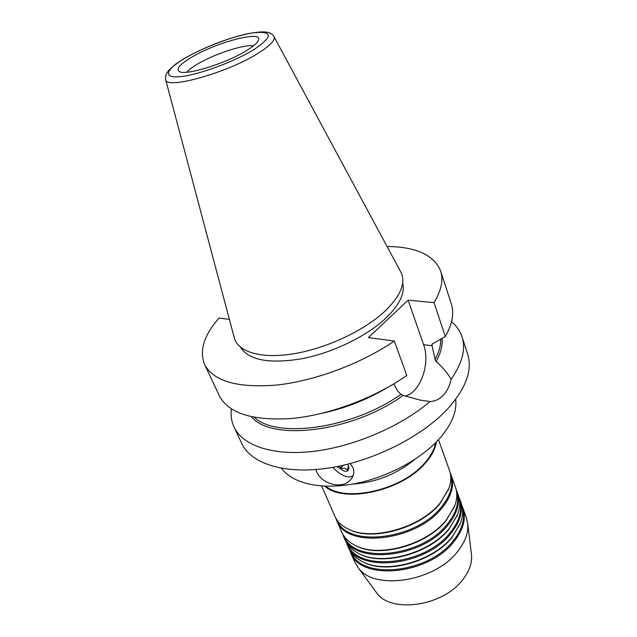 <?xml version="1.0" encoding="UTF-8"?>
<svg xmlns="http://www.w3.org/2000/svg" width="637" height="637" viewBox="0 0 637 637"><rect width="100%" height="100%" fill="white"/><g stroke="black" fill="none" stroke-linecap="round" stroke-linejoin="round"><path stroke-width="0.96" d="M315.825 469.541L316.493 471.388C321.51 484.391 343.056 489.901 350.836 479.382C353.806 475.998 354.562 472.144 353.097 467.821L350.143 463.569M231.382 408.906C230.57 415.412 231.454 421.455 234.026 427.037L241.789 443.535C251.082 463.816 285.129 474.812 329.472 467.908C373.76 461.045 422.506 436.353 448.042 408.476C466.109 388.021 472.646 369.898 467.654 354.108L462.008 336.766C460.065 330.937 456.57 325.937 451.529 321.749M405.172 396.087C420.34 392.663 430.66 363.321 423.589 344.673L432.093 345.787L435.071 359.387L436.106 361.505C442.261 366.824 447.27 372.733 451.131 379.238C449.778 385.696 447.214 391.007 443.432 395.155C439.562 399.192 435.111 401.31 430.071 401.517L419.695 400.02L403.078 395.37L400.952 394.279L397.91 391.301L393.738 383.912M234.026 427.037C242.578 445.502 272.477 456.052 313.014 451.418C353.487 446.768 400.554 426.647 430.071 401.517M402.664 283.027C405.228 293.068 399.598 304.805 385.783 318.237C366.586 336.344 332.307 352.962 301.516 358.822C268.949 364.03 248.613 360.168 240.499 347.229M165.644 79.569L234.233 337.626C237.609 351.871 260.852 359.133 293.561 353.782C326.224 348.471 364.093 330.738 384.82 311.302C400.968 295.52 406.247 282.334 400.657 271.736L274.006 36.667M247.068 50.267C253.98 45.952 257.826 42.488 258.598 39.876C262.189 30.011 215.171 42.711 190.941 57.664C180.072 64.273 176.115 68.844 179.069 71.368C184.467 76.297 226.438 63.437 247.068 50.267M253.558 45.776C243.66 44.256 213.18 54.408 196.706 64.568C192.008 67.418 188.695 69.966 186.776 72.212M281.49 468.299C292.001 483.005 319.567 489.893 352.484 484.104C385.385 478.299 420.125 460.065 439.116 439.036C451.633 424.799 457.143 411.566 455.654 399.343M325.881 486.198C345.158 502.896 401.772 490.211 424.529 463.218C430.684 456.291 434.354 449.483 435.549 442.771M347.261 528.559L348.988 529.443C371.904 541.625 419.958 528.376 439.745 503.931L448.974 488.292M321.653 485.983L334.664 515.874C337.108 521.44 341.655 525.843 348.296 529.076C371.403 541.362 419.942 527.977 439.92 503.31L448.567 489.375C451.195 482.472 451.498 476.15 449.467 470.424L438.487 439.721M337.148 520.198C346.544 547.581 415.101 540.335 441.043 507.442C450.494 495.904 453.679 485.187 450.614 475.274M335.834 518.192L336.742 520.644C345.588 548.76 415.388 541.792 441.767 508.286C451.458 496.422 454.611 485.426 451.219 475.313L450.2 472.917M354.984 545.296L356.744 546.172C379.867 558.131 426.726 545.041 445.988 520.779L454.794 505.778M336.742 520.644L341.695 532.022C344.267 537.883 349.06 542.477 356.067 545.821C379.389 557.893 426.726 544.667 446.163 520.182L454.364 506.901C457.183 499.671 457.533 493.038 455.399 487.002L451.219 475.313M344.211 536.434C353.997 564.04 421.821 557.168 447.262 524.227C456.506 512.721 459.611 501.956 456.578 491.939M342.833 534.3L343.725 536.704C352.787 565.194 422.044 558.705 447.97 525.063C457.509 513.151 460.559 502.06 457.111 491.804L456.124 489.447M358.798 553.545L360.582 554.421C383.793 566.261 430.063 553.25 449.061 529.084L457.661 514.401M343.725 536.704L345.158 539.985C347.794 545.989 352.715 550.687 359.913 554.071C383.323 566.03 430.063 552.876 449.244 528.495L457.215 515.548C460.137 508.159 460.503 501.367 458.322 495.18L457.111 491.804M347.698 544.436C357.668 572.145 425.126 565.449 450.327 532.492C459.468 521.002 462.534 510.229 459.516 500.164M346.289 542.238L347.173 544.619C356.33 573.284 425.317 567.026 451.036 533.328C460.495 521.392 463.489 510.261 460.025 499.934L459.046 497.601M362.588 561.715L364.388 562.59C387.678 574.311 433.367 561.364 452.111 537.309L460.487 522.953M347.173 544.619L348.59 547.868C351.298 554.023 356.338 558.816 363.727 562.256C387.224 574.08 433.367 561.006 452.286 536.728L460.033 524.124C463.059 516.567 463.457 509.616 461.212 503.27L460.025 499.934M351.146 552.359C361.298 580.172 428.398 573.658 453.361 540.686C462.406 529.204 465.424 518.414 462.43 508.302M349.705 550.105L350.581 552.454C359.833 581.294 428.558 575.275 454.062 541.514C463.449 529.554 466.395 518.375 462.9 507.984L461.936 505.667M471.396 553.975L471.476 554.644C472.272 562.758 469.429 571.015 462.956 579.431C443.169 606.559 390.051 613.821 376.268 592.338L375.878 591.797M462.9 507.984L466.372 517.698L467.701 523.534C468.577 532.556 465.249 541.84 457.716 551.387C434.601 582.218 372.9 591.064 357.723 567.073L354.698 561.914L350.581 552.454M436.393 441.927C435.342 448.926 431.591 456.076 425.134 463.354C401.851 491.023 343.662 503.684 324.687 486.15M204.604 364.444L219.271 395.641C228.412 413.317 252.499 420.938 291.539 418.509C329.162 415.013 374.667 398.053 406.788 375.432L394.311 341.026C361.402 363.544 315.028 380.894 276.96 385.043C237.49 388.188 213.371 381.316 204.604 364.444C199.118 350.772 203.928 335.309 219.024 318.062L229.4 319.424M431.934 344.139L445.319 336.487L434.004 302.631L408.126 300.162L368.353 337.626L394.311 341.026M434.004 302.631C441.353 290.52 443.551 279.977 440.613 270.996C433.94 254.983 416.088 246.814 387.049 246.487M445.319 336.487C452.366 324.082 454.356 313.181 451.275 303.785L440.613 270.996M431.878 344.243L432.093 345.787M423.589 344.673L408.126 300.162M451.131 379.238C462.351 363.154 465.973 348.996 462.008 336.766M348.503 465.91L347.276 469.923L344.609 468.283L340.453 468.211L339.601 466.053M336.925 466.595L344.036 471.093C347.651 471.778 349.227 470.369 348.765 466.865L347.77 464.174M353.216 475.417C351.68 476.898 349.379 477.256 346.297 476.5C341.559 475.138 337.084 472.081 332.88 467.343M343.343 465.233L340.453 468.211M184.021 58.652C203.259 47.767 223.714 39.621 245.388 34.199C268.121 29.565 271.314 32.829 273.918 36.508C275.59 39.884 270.606 45.291 258.972 52.736C228.205 72.706 164.943 90.295 165.596 79.394L165.779 75.094L168.701 70.245L175.748 64.042L183.759 58.803M184.491 58.516C165.254 69.823 162.467 78.685 181.083 76.559C199.405 74.625 235.077 61.383 254.378 49.304C273.273 36.293 272.915 30.799 253.295 32.821C234.623 35.568 203.49 47.218 184.491 58.516M352.532 484.096C375.862 482.48 396.58 474.278 414.687 459.484M387.646 387.455C367.469 399.51 345.891 408.046 322.935 413.079M432.69 343.59L431.894 345.198M254.489 417.426C276.968 439.06 353.439 428.438 400.952 394.279M403.078 395.37C353.161 431.974 271.362 441.767 251.615 416.845M435.071 359.387C439.036 352.11 440.931 345.334 440.764 339.067M442.078 338.327C442.779 345.373 440.788 353.097 436.106 361.505M348.988 529.443L348.296 529.076M356.744 546.172L356.067 545.821M360.582 554.421L359.913 554.071M364.388 562.59L363.727 562.256M376.268 592.338L357.723 567.073M471.476 554.644L467.701 523.534M459.779 524.816L460.033 524.124M456.96 516.257L457.215 515.548M454.109 507.625L454.364 506.901M448.313 490.124L448.567 489.375"/></g></svg>
